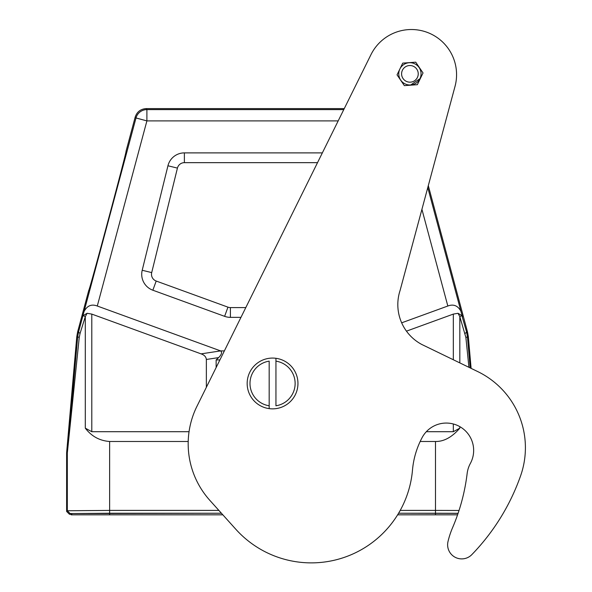 <?xml version="1.0" encoding="UTF-8"?>
<svg xmlns="http://www.w3.org/2000/svg" width="592" height="592" viewBox="0 0 592 592"><rect width="100%" height="100%" fill="white"/><g stroke="black" fill="none" stroke-linecap="round" stroke-linejoin="round"><path stroke-width="0.89" d="M221.43 513.249L71.832 513.575L71.136 514.833L222.851 514.833L235.705 529.13L209.857 500.373A84.626 84.626 0 0 1 196.648 406.911A84.626 84.626 0 0 1 196.766 406.682L370.984 54.612A45.14 45.14 0 0 1 455.026 86.358L400.096 290.435A45.162 45.162 0 0 0 421.852 344.5L477.685 371.554A84.634 84.634 0 0 1 520.597 475.827A216.665 216.665 0 0 1 471.861 554.6A14.104 14.104 0 0 1 448.003 541.532A84.626 84.626 0 0 1 452.569 527.701A197.476 197.476 0 0 0 467.147 473.519A28.209 28.209 0 0 1 470.359 463.447A27.365 27.365 0 0 0 458.711 426.04A27.365 27.365 0 0 0 422.163 437.518A84.626 84.626 0 0 0 412.483 470.107A101.558 101.558 0 0 1 235.705 529.13A101.558 101.558 0 0 0 397.624 514.833L457.572 514.833M458.067 513.382L398.586 513.249M126.029 151.337L126.022 151.323C127.946 147.253 88.371 294.957 88.785 290.295L88.778 290.287C88.6 294.061 127.791 147.771 126.015 151.323L135.22 116.964L135.997 117.971A11.285 11.285 -37.5 0 1 146.897 109.609L146.897 120.894L135.997 117.971L78.536 332.06L80.038 333.518L85.3 316.639L87.098 313.294L83.25 315.514L82.606 316.972M343.767 109.609L146.897 109.609L146.12 108.602C140.659 109.009 137.026 111.799 135.22 116.964M146.12 108.602L344.263 108.602M428.305 185.644L467.488 331.897L466.585 332.06L461.864 315.514L458.016 313.294L453.331 314.093L406.467 331.15M322.351 152.884L184.378 152.884A16.924 16.924 0 0 0 167.943 165.767L177.43 168.106A7.156 7.156 0 0 1 184.378 162.659L317.512 162.659M177.43 168.106L151.7 272.601L142.206 270.263L167.943 165.767M245.798 307.588L230.406 307.588A7.156 7.156 0 0 1 227.957 307.152L156.199 281.037A7.156 7.156 0 0 1 151.7 272.601M156.199 281.037L152.854 290.213A16.924 16.924 0 0 1 142.206 270.263M152.854 290.213L224.62 316.335A16.924 16.924 0 0 0 230.406 317.356L240.966 317.356M224.368 350.901L220.594 350.901L201.08 353.868L91.79 314.093L91.79 431.709L85.3 428.157C91.531 436.319 99.641 440.766 109.631 441.484L188.219 441.484M91.79 431.709L189.055 431.709M84.205 311.244C87.276 305.613 91.634 303.874 97.288 306.02L220.594 350.901C222.333 352.21 221.682 354.445 218.64 357.605L216.139 359.921L216.139 367.528M201.08 353.868C204.284 354.948 206.046 356.813 206.364 359.47L206.364 387.279M91.79 314.093L87.098 313.294M88.778 290.287L77.626 331.897L76.775 336.744L77.678 336.9L67.333 452.554L66.644 452.517L76.775 336.744M80.038 333.518L79.247 337.388L77.678 336.9L78.536 332.06L77.626 331.897M219.906 359.921L216.139 359.921M462.507 316.972L460.909 311.244C457.845 305.62 453.487 303.874 447.826 306.02L401.672 322.818M66.644 452.517L66.622 453.013L67.318 453.043L67.34 452.554M79.247 337.396L67.318 453.043L67.318 510.755L66.622 511.444L66.622 453.013M109.631 441.484L109.631 510.408L67.318 510.755L70.137 513.575L110.253 513.234M420.172 441.484L435.49 441.484C443.904 441.639 452.014 437.199 459.821 428.157L453.331 431.709L453.331 423.976M426.321 431.709L453.331 431.709M468.923 367.306L465.874 337.396L459.821 316.639L458.023 313.294M520.597 475.827A84.634 84.634 0 0 0 477.685 371.554L471.114 368.372L468.346 336.744L467.488 331.897M470.181 367.921L467.443 336.9L466.585 332.06L465.083 333.518M71.136 514.263L69.442 514.263L66.622 511.444M459.037 510.467L435.49 510.408L435.49 441.484M275.946 361.15L275.946 405.779A22.57 22.57 0 0 0 275.946 361.15L275.946 358.301A25.389 25.389 0 0 1 275.946 408.628A25.389 25.389 0 0 1 269.175 408.628L269.175 405.779L269.175 408.628A25.389 25.389 0 0 1 269.175 358.301A25.389 25.389 0 0 1 275.946 358.301L275.946 361.15M269.175 361.15L269.175 405.779A22.57 22.57 0 0 1 269.175 361.15M417.404 77.478A8.325 8.325 0 0 1 406.282 81.333A8.325 8.325 0 0 1 402.427 70.219A8.325 8.325 0 0 1 413.542 66.356A8.325 8.325 0 0 1 417.404 77.478M419.943 78.706A11.144 11.144 0 0 1 405.054 83.872A11.144 11.144 0 0 1 399.889 68.983A11.144 11.144 0 0 1 414.77 63.818A11.144 11.144 0 0 1 419.943 78.706L410.707 84.959M404.358 85.633L417.353 84.693L423.036 72.964L415.725 62.182L402.73 63.122L397.047 74.851L404.358 85.633M71.832 514.833L71.832 513.575M109.631 513.249L109.631 514.833M435.49 514.833L435.49 513.249M184.378 152.884L184.378 162.659M224.62 316.335L227.957 307.152M230.406 307.588L230.406 317.356M206.364 359.47L218.64 357.605M97.288 306.02L146.897 120.894L338.18 120.894M83.25 315.514L85.3 316.639L85.3 428.157M427.779 187.59L460.909 311.244M421.926 209.346L447.826 306.02M218.877 510.408L109.631 510.408L109.631 513.234L221.415 513.234M400.207 510.408L435.49 510.408L435.49 513.234L398.594 513.234M453.331 359.751L453.331 314.093M461.871 315.514L459.821 316.639L459.821 362.896M459.821 426.632L459.821 428.157M468.346 336.744L465.874 337.396M69.442 514.263L70.137 513.575M435.49 513.234L458.097 513.294"/></g></svg>
